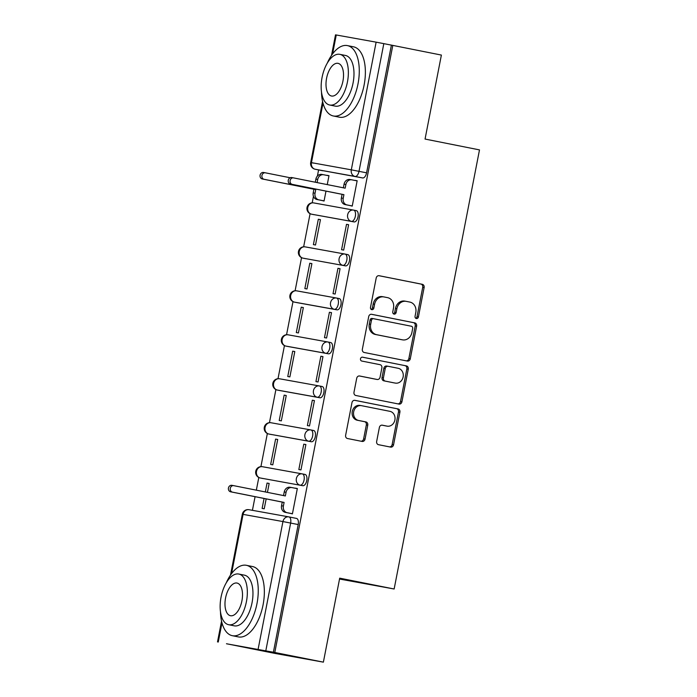 <?xml version="1.0" encoding="UTF-8"?>
<svg xmlns="http://www.w3.org/2000/svg" width="697" height="697" viewBox="0 0 697 697"><rect width="100%" height="100%" fill="white"/><g stroke="black" fill="none" stroke-linecap="round" stroke-linejoin="round"><path stroke-width="1.05" d="M416.362 318.538A1.969 1.708 100.2 0 0 418.409 316.935L424.125 287.539A2.814 2.439 100.2 0 0 422.269 284.298L379.133 275.716A2.814 2.439 100.2 0 0 376.206 277.998L370.49 307.394A1.969 1.708 100.2 0 0 373.845 308.065L374.585 304.258A9.017 7.815 100.2 0 1 383.847 296.913A9.017 7.815 100.2 0 1 383.969 296.931L387.567 297.645A9.017 7.815 100.2 0 1 393.509 308.03L392.777 311.829A1.969 1.708 100.2 0 0 396.131 312.5L396.872 308.693A9.017 7.815 100.2 0 1 406.133 301.348A9.017 7.815 100.2 0 1 406.255 301.365L409.853 302.08A9.017 7.815 100.2 0 1 415.795 312.465L415.055 316.264A1.969 1.708 100.2 0 0 416.362 318.538M415.717 318.233A1.969 1.708 100.2 0 0 417.006 316.682L422.722 287.286A2.814 2.439 100.2 0 0 420.857 284.045L378.802 275.672M371.144 309.363A1.969 1.708 100.2 0 0 372.433 307.804L373.174 304.005L374.585 304.258M393.43 313.798A1.969 1.708 100.2 0 0 394.72 312.247L395.46 308.44L396.872 308.693M376.659 441.454A2.814 2.439 100.2 0 0 378.523 444.695L390.625 447.099A2.814 2.439 100.2 0 0 393.552 444.817L399.904 412.171A2.814 2.439 100.2 0 0 398.039 408.921L354.912 400.339A2.814 2.439 100.2 0 0 351.976 402.631L345.634 435.276A2.814 2.439 100.2 0 0 347.489 438.518L362.109 441.428A2.814 2.439 100.2 0 0 365.045 439.136L367.755 425.17A2.814 2.439 100.2 0 0 365.899 421.92L358.65 420.483A7.536 6.534 100.2 0 1 353.667 411.857A7.536 6.534 100.2 0 1 361.429 405.663A7.536 6.534 100.2 0 1 361.525 405.68L389.919 411.335A7.536 6.534 100.2 0 1 394.903 419.951A7.536 6.534 100.2 0 1 387.149 426.155A7.536 6.534 100.2 0 1 387.044 426.128L382.313 425.187A2.814 2.439 100.2 0 0 379.377 427.479L376.659 441.454M392.803 45.401L441.384 55.072L425.057 139.06L479.492 149.899L394.145 589L339.7 578.162L323.382 662.15L274.792 652.479L392.803 45.401L383.82 43.641L359.007 171.314A5.742 2.866 101.3 0 1 355.095 176.446L315.236 169.258A5.742 2.866 101.3 0 1 315.21 169.249A5.742 2.866 101.3 0 1 315.157 169.24M407.344 361.063A2.814 2.439 100.2 0 0 410.28 358.781L416.623 326.135A2.814 2.439 100.2 0 0 414.767 322.885L371.632 314.303A2.814 2.439 100.2 0 0 368.704 316.595L362.353 349.241A2.814 2.439 100.2 0 0 364.217 352.482L407.344 361.063M408.268 369.149L401.916 401.794A2.814 2.439 100.2 0 1 398.98 404.086L355.853 395.495A2.814 2.439 100.2 0 1 353.989 392.254L356.707 378.288A2.814 2.439 100.2 0 1 359.643 375.997L377.138 379.473A2.814 2.439 100.2 0 0 380.065 377.19L381.869 367.92A2.814 2.439 100.2 0 0 380.013 364.679L361.804 361.055A1.969 1.708 100.2 0 1 362.553 357.178L406.403 365.908A2.814 2.439 100.2 0 1 408.268 369.149L406.856 368.896L400.514 401.542L401.916 401.794M323.382 662.15L275.062 653.438L226.49 643.74M318.59 169.92L317.396 176.036M313.458 196.327L312.195 202.836M310.087 213.683L303.648 246.799M301.54 257.655L295.101 290.771M292.993 301.618L286.554 334.734M284.446 345.59L278.007 378.698M275.899 389.553L269.46 422.67M267.352 433.517L260.913 466.633M258.805 477.489L256.339 490.165M255.076 496.682L252.419 510.326M339.535 579.033L394.145 589M274.792 652.479L226.481 643.767M391.392 45.148L366.578 172.821A5.742 2.866 101.3 0 1 362.667 177.944L315.236 169.258A5.742 4.975 100.2 0 1 311.446 162.645L351.305 169.833L376.127 42.16L383.82 43.641M331.519 55.385L335.51 34.85L376.127 42.16M321.97 200.509L324.061 201.032L325.987 191.117M350.147 205.589L352.229 206.112L357.16 180.75L355.052 180.366L357.152 180.784M346.505 224.338L341.574 249.7L343.682 250.084L348.613 224.713L346.505 224.338L348.605 224.756M318.329 219.259L313.397 244.621L315.514 245.004L320.446 219.633L318.329 219.259L320.437 219.677M337.958 268.301L333.027 293.664L335.135 294.047L340.066 268.685L337.958 268.301L340.058 268.72M309.782 263.222L304.85 288.584L306.968 288.967L311.899 263.605L309.782 263.222L311.89 263.64M329.411 312.265L324.48 337.636L326.588 338.01L331.519 312.648L329.411 312.265L331.511 312.683M301.235 307.185L296.303 332.556L298.421 332.939L303.352 307.569L301.235 307.185L303.343 307.612M320.864 356.237L315.933 381.599L318.05 381.982L322.972 356.611L320.864 356.237L322.972 356.655M292.688 351.157L287.765 376.519L289.874 376.903L294.805 351.541L292.688 351.157L294.796 351.576M314.425 400.583L312.317 400.2L314.425 400.618L309.503 425.945L307.386 425.571L312.317 400.2M284.149 395.121L279.218 420.491L281.327 420.866L286.258 395.504L284.149 395.121L286.249 395.539M303.77 444.172L298.839 469.534L300.956 469.917L305.887 444.547L303.77 444.172L305.878 444.59M275.603 439.093L270.671 464.455L272.78 464.838L277.711 439.467L275.603 439.093L277.702 439.511M290.318 513.358L292.409 513.881L297.34 488.519L295.223 488.135L297.331 488.553M269.164 483.439L267.056 483.056L269.155 483.474L267.43 492.37M302.393 473.916L305.033 474.439A5.742 2.866 -78.7 0 1 305.059 474.448A5.742 2.866 -78.7 0 1 306.75 480.608A5.742 2.866 -78.7 0 1 302.838 485.713L260.295 477.994A5.742 2.866 101.3 0 1 260.269 477.985L262.952 478.525A5.742 2.866 -78.7 0 0 262.952 478.525A5.742 2.866 -78.7 0 0 262.978 478.525M311.385 441.75L268.833 434.031A5.742 2.866 101.3 0 1 268.815 434.022A5.742 4.975 -79.8 0 1 265.052 427.418A5.742 4.975 100.2 0 1 270.95 422.739A5.742 5.742 0 0 0 264.294 427.322A5.742 5.742 0 0 0 268.815 434.022L308.701 441.21A5.742 4.975 -79.8 0 1 304.911 434.606A5.742 4.975 -79.8 0 1 310.81 429.927A5.742 4.975 -79.8 0 1 310.888 429.944A5.742 2.866 101.3 0 1 310.914 429.944A5.742 2.866 101.3 0 1 312.604 436.113A5.742 2.866 101.3 0 1 308.701 441.21L311.385 441.75A5.742 2.866 -78.7 0 0 315.297 436.644A5.742 2.866 -78.7 0 0 313.598 430.476A5.742 2.866 -78.7 0 0 313.58 430.476L310.94 429.953M319.932 397.778L280.072 390.599A5.742 2.866 -78.7 0 0 280.072 390.599L277.38 390.059A5.742 2.866 101.3 0 1 277.354 390.059A5.742 4.975 -79.8 0 1 273.599 383.455A5.742 4.975 100.2 0 1 279.497 378.776A5.742 5.742 0 0 0 272.841 383.35A5.742 5.742 0 0 0 277.354 390.059L317.248 397.246A5.742 4.975 -79.8 0 1 313.458 390.642A5.742 4.975 -79.8 0 1 319.357 385.955A5.742 4.975 -79.8 0 1 319.435 385.972A5.742 2.866 101.3 0 1 319.461 385.981A5.742 2.866 101.3 0 1 321.151 392.141A5.742 2.866 101.3 0 1 317.248 397.246L319.932 397.778A5.742 2.866 -78.7 0 0 323.835 392.681A5.742 2.866 -78.7 0 0 322.145 386.513A5.742 2.866 -78.7 0 0 322.119 386.504L319.487 385.981M328.479 353.815L325.795 353.283A5.742 4.975 -79.8 0 1 322.005 346.67A5.742 4.975 -79.8 0 1 327.904 341.992A5.742 4.975 -79.8 0 1 327.982 342.009A5.742 2.866 101.3 0 1 328.008 342.009L330.666 342.541A5.742 2.866 -78.7 0 0 330.666 342.541A5.742 2.866 -78.7 0 1 332.382 348.709A5.742 2.866 -78.7 0 1 328.479 353.815L288.619 346.627A5.742 2.866 -78.7 0 0 288.619 346.627L285.927 346.095A5.742 2.866 101.3 0 1 285.901 346.087L288.593 346.627A5.742 2.866 -78.7 0 1 288.567 346.618M337.026 309.851L334.342 309.311A5.742 4.975 -79.8 0 1 330.552 302.707A5.742 4.975 -79.8 0 1 336.451 298.028A5.742 4.975 -79.8 0 1 336.529 298.037A5.742 2.866 101.3 0 1 336.555 298.046L339.212 298.577A5.742 2.866 -78.7 0 0 339.212 298.577A5.742 2.866 -78.7 0 1 340.929 304.746A5.742 2.866 -78.7 0 1 337.026 309.851L297.157 302.664A5.742 2.866 -78.7 0 0 297.157 302.664L294.474 302.123A5.742 2.866 101.3 0 1 294.448 302.123L297.14 302.655A5.742 2.866 -78.7 0 1 297.114 302.655M345.128 254.083L347.759 254.605A5.742 2.866 -78.7 0 1 347.786 254.614A5.742 2.866 -78.7 0 1 349.476 260.774A5.742 2.866 -78.7 0 1 345.573 265.879L303.021 258.16A5.742 2.866 101.3 0 1 302.995 258.151L305.678 258.692A5.742 2.866 -78.7 0 0 305.678 258.692A5.742 2.866 -78.7 0 0 305.704 258.692M354.12 221.916L311.568 214.197A5.742 2.866 101.3 0 1 311.542 214.188A5.742 4.975 -79.8 0 1 307.778 207.584A5.742 4.975 100.2 0 1 313.685 202.905A5.742 5.742 0 0 0 307.02 207.488A5.742 5.742 0 0 0 311.542 214.188L351.427 221.385A5.742 4.975 -79.8 0 1 347.646 214.772A5.742 4.975 -79.8 0 1 353.545 210.093A5.742 4.975 -79.8 0 1 353.623 210.111A5.742 2.866 101.3 0 1 353.649 210.111A5.742 2.866 101.3 0 1 355.339 216.279A5.742 2.866 101.3 0 1 351.427 221.385L354.12 221.916A5.742 2.866 -78.7 0 0 358.023 216.811A5.742 2.866 -78.7 0 0 356.333 210.642A5.742 2.866 -78.7 0 0 356.306 210.642L353.675 210.119M328.993 175.67L326.876 175.287L328.984 175.705L327.25 184.6M267.056 483.056L265.322 491.951M264.058 498.468L262.124 508.418L264.233 508.801L266.167 498.886M268.815 434.022L271.499 434.553A5.742 2.866 -78.7 0 0 271.499 434.553A5.742 2.866 -78.7 0 0 271.525 434.562M280.02 390.581A5.742 2.866 -78.7 0 0 280.046 390.59L277.354 390.059M311.542 214.188L314.225 214.72A5.742 2.866 -78.7 0 0 314.225 214.72A5.742 2.866 -78.7 0 0 314.251 214.728M273.39 652.226L298.203 524.553A5.742 2.866 -78.7 0 0 296.513 518.411A5.742 2.866 -78.7 0 0 296.486 518.411L288.967 516.913A5.742 2.866 101.3 0 1 290.64 523.046L265.818 650.719M323.007 103.173L311.446 162.645L310.688 162.523A5.742 5.742 0 0 0 315.21 169.249L322.772 170.756A5.742 2.866 -78.7 0 0 322.772 170.756A5.742 2.866 -78.7 0 0 322.798 170.765M406.011 301.322L404.844 301.113A9.017 7.815 100.2 0 0 404.73 301.095A9.017 7.815 100.2 0 0 395.46 308.44M383.733 296.887L382.566 296.678A9.017 7.815 100.2 0 0 382.444 296.652A9.017 7.815 100.2 0 0 373.174 304.005M406.264 360.854A2.814 2.439 100.2 0 0 408.869 358.519L415.22 325.882A2.814 2.439 100.2 0 0 413.356 322.633L371.301 314.26M412.676 328.505A1.969 1.708 100.2 0 0 411.378 326.24L373.514 318.703A1.969 1.708 100.2 0 0 371.466 320.306L370.682 324.314A9.017 7.815 100.2 0 0 376.633 334.691L402.509 339.848A9.017 7.815 100.2 0 0 402.631 339.866A9.017 7.815 100.2 0 0 411.901 332.521L412.676 328.505M373.461 318.695L372.111 318.451A1.969 1.708 100.2 0 0 370.055 320.054L371.466 320.306M401.341 339.631A9.017 7.815 100.2 0 1 401.219 339.613A9.017 7.815 100.2 0 1 401.106 339.587L375.221 334.438A9.017 7.815 100.2 0 1 369.279 324.061L370.055 320.054M397.909 403.868A2.814 2.439 100.2 0 0 400.514 401.542M359.312 375.953L375.727 379.22A2.814 2.439 100.2 0 0 375.805 379.238M362.274 357.152L406.403 365.908M395.286 383.089A7.536 6.534 100.2 0 0 395.391 383.106A7.536 6.534 100.2 0 0 403.145 376.911A7.536 6.534 100.2 0 0 398.161 368.286L388.159 366.3A2.814 2.439 100.2 0 0 385.223 368.591L383.42 377.852A2.814 2.439 100.2 0 0 385.284 381.102L393.875 382.836A7.536 6.534 100.2 0 0 393.979 382.853A7.536 6.534 100.2 0 0 394.084 382.871M388.081 366.282L386.748 366.047A2.814 2.439 100.2 0 0 383.82 368.33L385.223 368.591M393.875 382.836L383.873 380.841A2.814 2.439 100.2 0 1 382.017 377.6L383.82 368.33M406.856 368.896A2.814 2.439 100.2 0 0 405.001 365.655M385.842 425.911A7.536 6.534 100.2 0 1 385.737 425.893A7.536 6.534 100.2 0 1 385.633 425.876L381.982 425.153M361.325 405.645L360.114 405.427A7.536 6.534 100.2 0 0 360.018 405.41A7.536 6.534 100.2 0 0 352.255 411.605A7.536 6.534 100.2 0 0 357.239 420.221L358.65 420.483M361.029 441.21A2.814 2.439 100.2 0 0 363.634 438.883L366.352 424.909A2.814 2.439 100.2 0 0 364.487 421.668L357.239 420.221M389.545 446.89A2.814 2.439 100.2 0 0 392.15 444.555L398.492 411.918A2.814 2.439 100.2 0 0 396.637 408.669L354.581 400.296M324.079 200.928L316.987 199.516A5.742 4.975 -79.8 0 1 313.197 192.912L313.911 189.244L315.741 189.575L315.035 193.243A5.742 4.975 100.2 0 0 318.817 199.847L324.088 200.893M328.958 175.81L323.696 174.764A5.742 4.975 100.2 0 0 323.617 174.747A5.742 4.975 100.2 0 0 317.719 179.434L317.1 182.588M290.152 177.752L265.374 172.812A3.302 2.866 100.2 0 0 265.33 172.804A3.302 2.866 100.2 0 0 261.933 175.522A3.302 2.866 100.2 0 0 264.111 179.295L315.741 189.575M313.911 189.244L262.281 178.972A3.302 2.866 -79.8 0 1 260.094 175.191A3.302 2.866 -79.8 0 1 263.501 172.481A3.302 2.866 -79.8 0 1 263.544 172.481L265.287 172.804M315.279 182.222L315.889 179.103A5.742 4.975 -79.8 0 1 321.787 174.424A5.742 4.975 -79.8 0 1 321.866 174.433L323.539 174.738M357.134 180.889L351.863 179.843A5.742 4.975 100.2 0 0 351.793 179.826A5.742 4.975 100.2 0 0 345.886 184.505L345.172 188.173L293.542 177.892A3.302 2.866 100.2 0 0 293.498 177.883A3.302 2.866 100.2 0 0 290.1 180.601A3.302 2.866 100.2 0 0 292.287 184.374L343.917 194.655L343.203 198.323A5.742 4.975 100.2 0 0 346.993 204.927L345.163 204.596A5.742 4.975 -79.8 0 1 341.373 197.992L342.088 194.324L290.449 184.043A3.302 2.866 -79.8 0 1 288.27 180.27A3.302 2.866 -79.8 0 1 291.668 177.552A3.302 2.866 -79.8 0 1 291.712 177.561L293.454 177.874M343.351 187.807L344.057 184.182A5.742 4.975 -79.8 0 1 349.955 179.495A5.742 4.975 -79.8 0 1 350.033 179.512L351.715 179.817M352.255 206.007L345.163 204.596M352.255 205.972L346.993 204.927M343.917 194.655L342.088 194.324M321.5 92.013A35.887 17.887 -78.7 0 0 333.375 115.99A35.887 17.887 -78.7 0 0 357.988 83.971A35.887 17.887 -78.7 0 0 347.385 45.593A35.887 17.887 -78.7 0 0 327.242 63.2M333.375 115.99L339.474 117.209A35.887 17.887 -78.7 0 0 364.087 85.182A35.887 17.887 -78.7 0 0 353.492 46.812L347.385 45.593M339.805 54.331L345.424 55.446A25.841 12.877 101.3 0 1 353.057 83.082A25.841 12.877 101.3 0 1 335.335 106.136L329.716 105.02A25.841 12.877 -78.7 0 0 347.437 81.958A25.841 12.877 -78.7 0 0 339.805 54.331A25.841 12.877 -78.7 0 0 322.084 77.393A25.841 12.877 -78.7 0 0 329.716 105.02M342.933 81.148A16.65 8.303 -78.7 0 0 338.019 63.34A16.65 8.303 -78.7 0 0 326.597 78.203A16.65 8.303 -78.7 0 0 331.511 96.012A16.65 8.303 -78.7 0 0 342.933 81.148M220.479 611.722A35.887 17.887 -78.7 0 0 232.354 635.699A35.887 17.887 -78.7 0 0 256.966 603.68A35.887 17.887 -78.7 0 0 246.363 565.302A35.887 17.887 -78.7 0 0 226.22 582.91M232.354 635.699L238.452 636.919A35.887 17.887 -78.7 0 0 263.065 604.891A35.887 17.887 -78.7 0 0 252.471 566.522L246.363 565.302M238.783 574.04L244.403 575.156A25.841 12.877 101.3 0 1 252.035 602.792A25.841 12.877 101.3 0 1 234.314 625.845L228.694 624.73A25.841 12.877 -78.7 0 0 246.416 601.668A25.841 12.877 -78.7 0 0 238.783 574.04A25.841 12.877 -78.7 0 0 221.062 597.102A25.841 12.877 -78.7 0 0 228.694 624.73M241.911 600.858A16.65 8.303 -78.7 0 0 236.997 583.049A16.65 8.303 -78.7 0 0 225.575 597.913A16.65 8.303 -78.7 0 0 230.489 615.721A16.65 8.303 -78.7 0 0 241.911 600.858M297.305 488.658L292.043 487.612A5.742 4.975 100.2 0 0 291.965 487.595A5.742 4.975 100.2 0 0 286.066 492.274L285.352 495.942L233.722 485.661A3.302 2.866 100.2 0 0 233.678 485.652A3.302 2.866 100.2 0 0 230.28 488.37A3.302 2.866 100.2 0 0 232.458 492.143L284.088 502.424L283.383 506.083A5.742 4.975 100.2 0 0 287.164 512.696L285.334 512.365A5.742 4.975 -79.8 0 1 281.544 505.752L282.259 502.093L230.629 491.812A3.302 2.866 -79.8 0 1 228.442 488.039A3.302 2.866 -79.8 0 1 231.848 485.321A3.302 2.866 -79.8 0 1 231.892 485.33L233.634 485.643M283.531 495.576L284.237 491.943A5.742 4.975 -79.8 0 1 290.135 487.264A5.742 4.975 -79.8 0 1 290.213 487.281L291.886 487.586M292.426 513.776L285.334 512.365M292.435 513.741L287.164 512.696M284.088 502.424L282.259 502.093M417.006 316.682L418.409 316.935M372.433 307.804L373.845 308.065M394.72 312.247L396.131 312.5M258.117 649.238L282.938 521.565L243.079 514.377A5.742 4.975 -79.8 0 1 248.977 509.699A5.742 4.975 -79.8 0 1 249.056 509.716L288.758 516.878M298.203 524.553L282.938 521.565A5.742 4.975 -79.8 0 1 288.837 516.886L248.977 509.699A5.742 5.742 0 0 0 242.321 514.255L243.079 514.377L231.57 573.587M221.986 622.883L218.257 642.05M362.667 177.944L355.095 176.446A5.742 4.975 100.2 0 1 351.305 169.833L366.578 172.821M336.259 34.972L332.591 53.878M302.838 485.713L260.295 477.994A5.742 4.975 -79.8 0 1 256.505 471.39A5.742 4.975 100.2 0 1 262.403 466.702A5.742 5.742 0 0 0 255.747 471.285A5.742 5.742 0 0 0 260.269 477.985M305.059 474.448L302.367 473.908A5.742 5.742 0 0 0 302.271 473.89A5.742 4.975 -79.8 0 1 302.341 473.908A5.742 2.866 101.3 0 1 302.367 473.908A5.742 2.866 101.3 0 1 304.058 480.076A5.742 2.866 101.3 0 1 300.154 485.182A5.742 4.975 -79.8 0 1 296.364 478.569A5.742 4.975 -79.8 0 1 302.271 473.89L262.403 466.702A5.742 4.975 100.2 0 1 262.481 466.72L302.193 473.882M313.598 430.476L310.914 429.944A5.742 5.742 0 0 0 310.81 429.927L270.95 422.739A5.742 4.975 100.2 0 1 271.028 422.757L310.74 429.91M322.145 386.513L319.461 385.981A5.742 5.742 0 0 0 319.357 385.955L279.497 378.776A5.742 4.975 100.2 0 1 279.575 378.785L319.287 385.946M330.692 342.549L328.008 342.009A5.742 2.866 101.3 0 1 329.698 348.178A5.742 2.866 101.3 0 1 325.795 353.283L285.927 346.095A5.742 4.975 -79.8 0 1 282.146 339.483A5.742 4.975 100.2 0 1 288.044 334.804A5.742 5.742 0 0 0 281.388 339.387A5.742 5.742 0 0 0 285.901 346.087M328.008 342.009A5.742 5.742 0 0 0 327.904 341.992L288.044 334.804A5.742 4.975 100.2 0 1 288.122 334.821L327.825 341.983M339.239 298.577L336.555 298.046A5.742 2.866 101.3 0 1 338.245 304.214A5.742 2.866 101.3 0 1 334.342 309.311L294.474 302.123A5.742 4.975 -79.8 0 1 290.693 295.519A5.742 4.975 100.2 0 1 296.591 290.841A5.742 5.742 0 0 0 289.926 295.423A5.742 5.742 0 0 0 294.448 302.123M336.555 298.046A5.742 5.742 0 0 0 336.451 298.028L296.591 290.841A5.742 4.975 100.2 0 1 296.669 290.849L336.372 298.011M345.573 265.879L303.021 258.16A5.742 4.975 -79.8 0 1 299.24 251.556A5.742 4.975 100.2 0 1 305.138 246.869A5.742 5.742 0 0 0 298.473 251.451A5.742 5.742 0 0 0 302.995 258.151M347.786 254.614L345.102 254.083A5.742 5.742 0 0 0 344.998 254.056A5.742 4.975 -79.8 0 1 345.076 254.074A5.742 2.866 101.3 0 1 345.102 254.083A5.742 2.866 101.3 0 1 346.792 260.242A5.742 2.866 101.3 0 1 342.88 265.348A5.742 4.975 -79.8 0 1 339.099 258.735A5.742 4.975 -79.8 0 1 344.998 254.056L305.138 246.869A5.742 4.975 100.2 0 1 305.216 246.886L344.919 254.048M356.333 210.642L353.649 210.111A5.742 5.742 0 0 0 353.545 210.093L313.685 202.905A5.742 4.975 100.2 0 1 313.763 202.923L353.466 210.076M322.572 101.396L310.688 162.523L313.511 163.107M420.857 284.045L422.269 284.298M422.722 287.286L424.125 287.539M413.356 322.633L414.767 322.885M415.22 325.882L416.623 326.135M408.869 358.519L410.28 358.781M369.279 324.061L370.682 324.314M375.221 334.438L376.633 334.691M401.106 339.587L402.509 339.848M375.727 379.22L377.138 379.473M382.017 377.6L383.42 377.852M383.873 380.841L385.284 381.102M385.633 425.876L387.044 426.128M364.487 421.668L365.899 421.92M366.352 424.909L367.755 425.17M363.634 438.883L365.045 439.136M396.637 408.669L398.039 408.921M398.492 411.918L399.904 412.171M392.15 444.555L393.552 444.817M313.197 192.912L315.035 193.243M316.987 199.516L318.817 199.847M315.889 179.103L317.719 179.434M262.281 178.972L264.111 179.295M345.886 184.505L344.057 184.182M343.203 198.323L341.373 197.992M292.287 184.374L290.449 184.043M286.066 492.274L284.237 491.943M283.383 506.083L281.544 505.752M232.458 492.143L230.629 491.812M296.513 518.411L288.941 516.904M242.321 514.255L230.498 575.095M221.55 621.105L217.508 641.928M404.73 301.095L406.133 301.348M382.444 296.652L383.847 296.913M372.085 318.442L373.487 318.695M401.219 339.613L402.631 339.866M375.761 379.229L377.173 379.482M393.979 382.853L395.391 383.106M386.713 366.038L388.124 366.291M385.737 425.893L387.149 426.155M360.018 405.41L361.429 405.663M321.787 174.424L323.617 174.747M263.501 172.481L265.33 172.804M351.793 179.826L349.955 179.495M293.498 177.883L291.668 177.552M291.965 487.595L290.135 487.264M233.678 485.652L231.848 485.321"/></g></svg>
